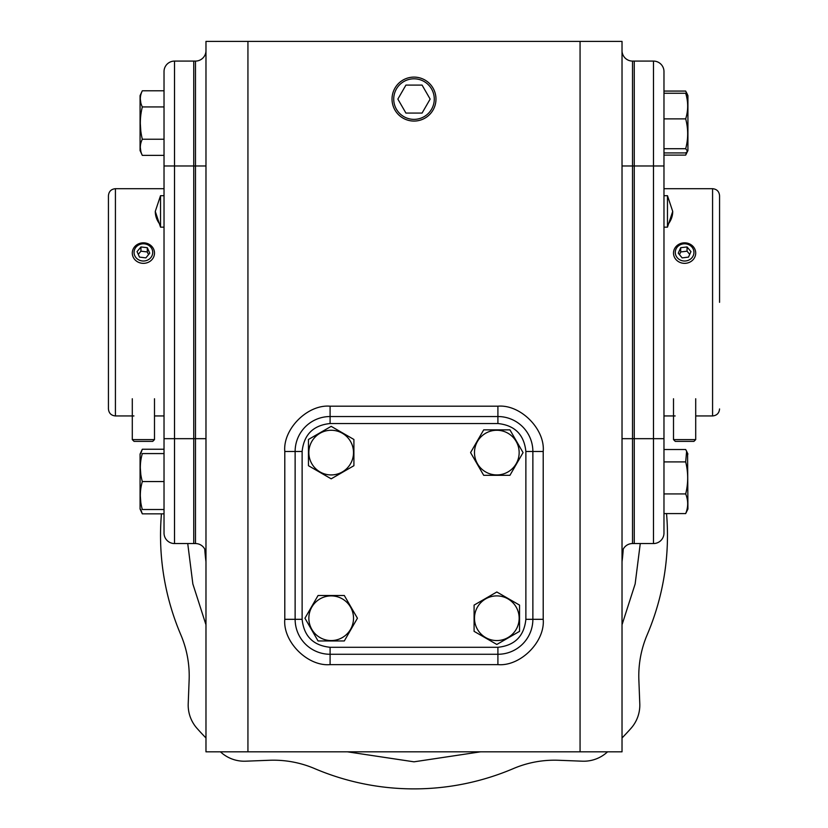 <?xml version="1.0" encoding="UTF-8"?>
<svg xmlns="http://www.w3.org/2000/svg" width="828" height="828" viewBox="0 0 828 828"><rect width="100%" height="100%" fill="white"/><g stroke="black" fill="none" stroke-linecap="round" stroke-linejoin="round"><path stroke-width="1.24" d="M640.261 543.551L635.148 583.937L622.025 624.788M480.54 751.824L414 761.822L347.46 751.824M205.975 624.788L192.852 583.937L187.739 543.551M607.576 751.824A290.359 290.359 0 0 1 606.945 752.383A34.962 34.962 0 0 1 582.363 761.191L558.548 760.27A104.887 104.887 0 0 0 513.37 768.591A253.471 253.471 0 0 1 314.63 768.591A104.887 104.887 0 0 0 269.452 760.27L245.637 761.191A34.962 34.962 0 0 1 221.055 752.383A290.359 290.359 0 0 1 220.424 751.824M205.975 737.976A290.359 290.359 0 0 1 197.023 728.361A34.962 34.962 0 0 1 188.215 703.769L189.136 679.954A104.887 104.887 0 0 0 180.814 634.776A253.471 253.471 0 0 1 161.45 513.846M666.53 513.577A253.471 253.471 0 0 1 647.185 634.776A104.887 104.887 0 0 0 638.864 679.954L639.785 703.769A34.962 34.962 0 0 1 630.977 728.361A290.359 290.359 0 0 1 622.025 737.976M497.907 423.532L330.093 423.532C313.222 425.302 303.897 434.628 302.127 451.498L302.127 619.313C303.897 636.194 313.222 645.519 330.093 647.289L497.907 647.289C514.778 645.519 524.103 636.194 525.873 619.313L525.873 451.498C524.103 434.628 514.778 425.302 497.907 423.532L497.907 416.536L330.093 416.536A34.962 34.962 0 0 0 295.13 451.498L295.13 619.313A34.962 34.962 0 0 0 330.093 654.275L497.907 654.275A34.962 34.962 0 0 0 532.87 619.313L532.87 451.498A34.962 34.962 0 0 0 497.907 416.536L497.907 406.196L330.093 406.196C307.674 404.167 282.762 429.09 284.791 451.498L284.791 619.313C282.762 641.731 307.674 666.644 330.093 664.625L497.907 664.625C520.326 666.644 545.238 641.731 543.209 619.313L543.209 451.498C545.238 429.09 520.326 404.167 497.907 406.196M308.844 618.226A22.335 22.335 0 0 1 331.179 595.891A22.335 22.335 0 0 1 353.515 618.226A22.335 22.335 0 0 1 331.179 640.561A22.335 22.335 0 0 1 308.844 618.226M344.303 595.498L357.427 618.226L344.303 640.955L318.066 640.955L304.942 618.226L318.066 595.498L344.303 595.498M164.027 449.252L142.312 449.252L140.077 454.065L140.077 509.044L142.312 513.846L164.027 513.846M140.76 509.52L142.312 513.846M142.312 449.252L140.76 453.578M414 77.107A21.973 21.973 0 0 1 435.973 99.091A21.973 21.973 0 0 1 414 121.064A21.973 21.973 0 0 1 392.027 99.091A21.973 21.973 0 0 1 414 77.107M414 78.805A20.276 20.276 0 0 1 434.276 99.091A20.276 20.276 0 0 1 414 119.367A20.276 20.276 0 0 1 393.724 99.091A20.276 20.276 0 0 1 414 78.805M422.073 85.098L405.927 85.098L397.854 99.091L405.927 113.074L422.073 113.074L430.146 99.091L422.073 85.098M205.975 165.973L195.491 165.973L195.491 61.086L193.742 61.086L193.742 543.551L193.742 61.086L174.511 61.086A10.485 10.485 0 0 0 164.027 71.57L164.027 533.066A10.485 10.485 0 0 0 174.511 543.551A10.485 10.485 0 0 1 164.027 533.066M205.975 554.046A10.485 10.485 0 0 0 195.491 543.551L174.511 543.551L174.511 438.674L164.027 438.674M663.973 438.674L663.973 71.57A10.485 10.485 0 0 0 653.489 61.086L634.258 61.086L634.258 543.551L653.489 543.551A10.485 10.485 0 0 0 663.973 533.066L663.973 438.674L653.489 438.674L653.489 543.551M634.258 61.086L632.509 61.086L632.509 165.973L634.258 165.973L634.258 61.086L653.489 61.086L653.489 165.973L663.973 165.973M719.563 302.324L719.563 195.687L719.563 302.324M108.437 302.324L108.437 195.687L108.437 302.324M663.973 415.946L675.151 415.946M695.706 415.946L712.577 415.946L712.577 188.691C716.82 189.115 719.149 191.444 719.563 195.687M663.973 188.691L712.577 188.691M164.027 188.691L115.423 188.691L115.423 415.946L133.939 415.946M154.494 415.946L164.027 415.946M108.437 211.047L108.437 408.949C108.851 413.193 111.18 415.532 115.423 415.946M687.24 94.382L685.688 91.07L663.973 91.07M663.973 155.105L685.688 155.105L686.629 152.321M686.619 92.808L687.923 95.603L687.923 150.572L685.688 155.105M663.973 152.921L685.688 152.921L687.592 151.296L685.688 148.719C688.337 138.845 688.337 128.899 685.688 118.88C688.337 110.403 688.337 101.865 685.688 93.253L663.973 93.253M663.973 118.88L685.688 118.88M663.973 148.719L685.688 148.719M685.688 93.253L687.923 95.603M663.973 513.577L685.688 513.577L687.923 509.044L687.592 453.34M685.688 513.577C688.337 507.067 688.337 500.516 685.688 493.923L663.973 493.923M663.973 449.532L685.688 449.532L686.619 451.27L685.688 461.9L663.973 461.9M685.688 493.923C688.337 483.324 688.337 472.653 685.688 461.9M164.027 155.385L142.312 155.385L140.077 150.572L140.077 95.603L142.312 90.79L164.027 90.79M140.832 102.92L140.294 98.863M140.77 130.71L140.294 123.093M140.843 151.379L140.294 147.312M164.027 139.239L142.312 139.239C139.663 144.579 139.663 149.961 142.312 155.385M164.027 106.936L142.312 106.936C139.663 117.628 139.663 128.392 142.312 139.239M142.312 90.79C139.663 96.131 139.663 101.513 142.312 106.936M164.027 453.578L142.312 453.578C139.663 453.578 139.663 453.578 142.312 453.578C139.663 453.578 139.663 453.578 142.312 453.578C139.663 462.842 139.663 472.157 142.312 481.554L164.027 481.554M140.781 474.196L140.294 467.572M140.781 502.161L140.294 495.537M164.027 509.52L142.312 509.52C139.663 509.52 139.663 509.52 142.312 509.52C139.663 500.133 139.663 490.807 142.312 481.554M331.179 430.26A22.335 22.335 0 0 1 353.515 452.595A22.335 22.335 0 0 1 331.179 474.93A22.335 22.335 0 0 1 308.844 452.595A22.335 22.335 0 0 1 331.179 430.26M353.908 465.709L331.179 478.832L308.461 465.709L308.461 439.471L331.179 426.348L353.908 439.471L353.908 465.709M519.156 452.595A22.335 22.335 0 0 1 496.821 474.93A22.335 22.335 0 0 1 474.485 452.595A22.335 22.335 0 0 1 496.821 430.26A22.335 22.335 0 0 1 519.156 452.595M483.697 475.313L470.573 452.595L483.697 429.867L509.934 429.867L523.058 452.595L509.934 475.313L483.697 475.313M496.821 640.561A22.335 22.335 0 0 1 474.485 618.226A22.335 22.335 0 0 1 496.821 595.891A22.335 22.335 0 0 1 519.156 618.226A22.335 22.335 0 0 1 496.821 640.561M474.092 605.102L496.821 591.989L519.539 605.102L519.539 631.35L496.821 644.463L474.092 631.35L474.092 605.102M667.471 225.04A26.217 22.708 180 0 0 672.719 211.419L667.471 227.151L667.471 195.687L663.973 195.687M160.528 225.04A26.217 22.708 -0 0 1 155.281 211.419L160.528 195.687L160.528 227.151L164.027 227.151M580.066 751.824L205.975 751.824L205.975 41.4L580.066 41.4L580.066 751.824L622.025 751.824L622.025 41.4L580.066 41.4M247.934 751.824L247.934 41.4M195.491 61.086A10.485 10.485 0 0 0 205.975 50.591M632.509 61.086A10.485 10.485 0 0 1 622.025 50.591A10.485 10.485 0 0 0 632.509 61.086M622.025 165.973L632.509 165.973L632.509 543.551A10.485 10.485 0 0 0 622.025 554.046M634.258 165.973L634.258 438.674L653.489 438.674L653.489 165.973L634.258 165.973M632.509 543.551L634.258 543.551L634.258 438.674L622.025 438.674M154.494 439.606L152.725 441.386L134.074 441.386L132.294 439.606L154.494 439.606L154.494 398.754M134.778 255.707A9.325 8.611 180 0 1 139.828 244.446A9.325 8.611 180 0 1 152.01 249.114A9.325 8.611 180 0 1 146.96 260.365A9.325 8.611 180 0 1 134.778 255.707M153.656 249.166A11.095 10.257 0 0 0 141.226 243.028A11.095 10.257 0 0 0 132.294 253.089A11.095 10.257 0 0 0 133.142 257.011A11.095 10.257 0 0 0 145.562 263.149A11.095 10.257 0 0 0 154.494 253.089A11.095 10.257 0 0 0 153.656 249.166M149.754 253.182L145.852 257.881L139.497 257.104L137.044 251.629L140.946 246.941L147.301 247.707L149.754 253.182M138.276 254.393L140.946 251.184L147.301 251.96L147.301 247.707M147.301 251.96L148.512 254.672M140.946 251.184L140.946 246.941M673.506 439.606L675.275 441.386L693.926 441.386L695.706 439.606L673.506 439.606L673.506 398.754M675.99 249.114A9.325 8.611 0 0 0 681.04 260.365A9.325 8.611 0 0 0 693.222 255.707A9.325 8.611 0 0 0 688.171 244.446A9.325 8.611 0 0 0 675.99 249.114M694.858 257.011A11.095 10.257 180 0 1 682.438 263.149A11.095 10.257 180 0 1 673.506 253.089A11.095 10.257 180 0 1 674.344 249.166A11.095 10.257 180 0 1 686.774 243.028A11.095 10.257 180 0 1 695.706 253.089A11.095 10.257 180 0 1 694.858 257.011M678.246 253.182L682.148 257.881L688.503 257.104L690.956 251.629L687.054 246.941L680.699 247.707L678.246 253.182M689.724 254.393L687.054 251.184L680.699 251.96L679.488 254.672M680.699 251.96L680.699 247.707M687.054 251.184L687.054 246.941M204.764 549.15A209.681 209.681 0 0 0 205.975 561.767M622.025 561.767A209.681 209.681 0 0 0 623.236 549.15M330.093 406.196L330.093 423.532M525.873 451.498L543.209 451.498M525.873 619.313L543.209 619.313M497.907 647.289L497.907 664.625M330.093 647.289L330.093 664.625M302.127 619.313L284.791 619.313M302.127 451.498L284.791 451.498M205.975 438.674L174.511 438.674L174.511 165.973L164.027 165.973M195.491 543.551L195.491 165.973L174.511 165.973L174.511 61.086M115.423 188.691C111.18 189.115 108.851 191.444 108.437 195.687M712.577 415.946C716.82 415.532 719.149 413.193 719.563 408.949M687.923 150.572L687.592 151.296M687.923 454.065L686.619 451.27M667.471 227.151L663.973 227.151M672.719 211.419L667.471 195.687M160.528 195.687L164.027 195.687M155.281 211.419L160.528 227.151M132.294 439.606L132.294 398.754M695.706 439.606L695.706 398.754"/></g></svg>
